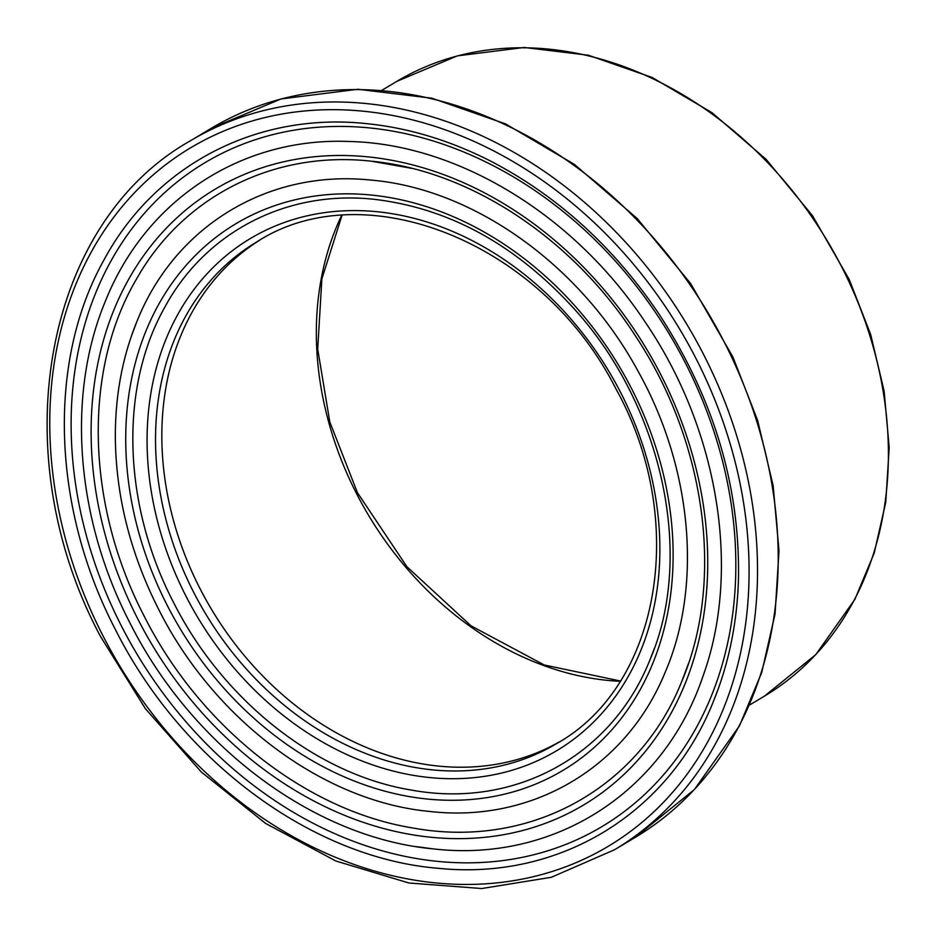 <?xml version="1.0" encoding="UTF-8"?>
<svg xmlns="http://www.w3.org/2000/svg" width="936" height="936" viewBox="0 0 936 936"><rect width="100%" height="100%" fill="white"/><g stroke="black" fill="none" stroke-linecap="round" stroke-linejoin="round"><path stroke-width="1.4" d="M559.728 741.698A292.231 234.632 59.1 0 1 199.941 588.475A292.231 234.632 59.1 0 1 259.822 240.131M650.087 659.541C695.05 555.06 662.232 404.446 572.715 307.254C514.671 244.237 448.765 208.295 374.997 199.415L374.915 199.391C287.024 189.481 204.961 231.882 164.174 308.365C119.153 388.908 122.967 505.264 173.488 602.328L173.605 602.55C222.979 700.479 316.789 774.598 411.138 790.019C514.156 809.102 611.922 756.019 650.04 659.634L654.369 648.32M718.532 688.135L713.478 701.251C668.596 814.109 558.979 880.519 438.703 868.339C312.671 858.324 181.701 761.67 115.514 629.752L115.374 629.472C51.948 507.675 47.174 361.624 103.662 260.547C154.849 164.596 257.774 111.372 368.047 123.798L368.082 123.798M105.475 300.971L105.522 300.854C146.016 199.532 241.78 137.03 349.222 141.488C457.833 143.84 574.376 215.221 644.717 321.399C718.146 428.524 741.534 569.497 703.147 675.745C663.963 792.652 553.983 862.84 433.181 848.882L416.368 846.647M135.205 325.716L136.82 321.691C122.183 357.634 115.023 396.642 115.35 438.738C116.158 497.016 130.549 553.808 158.523 609.114C213.899 719.772 323.271 801.59 429.718 811.453L429.811 811.465C532.303 823.2 626.605 767.473 665.391 671.791C702.667 584.918 692.043 467.848 638.293 371.639C581.256 265.836 474.096 188.651 370.644 180.063C268.445 169.311 174.927 225.822 136.843 321.633L131.099 336.96M411.629 168.316L371.3 161.191C274.119 150.333 183.082 196.057 136.328 279.361C82.754 370.469 86.03 504.516 144.132 616.04L144.261 616.298C199.988 726.827 305.885 810.506 412.378 827.904C528.618 849.443 638.949 789.563 682.005 680.846L688.51 663.413M193.647 592.242A292.231 234.632 59.1 0 1 256.663 241.979C365.134 171.522 542.389 242.986 615.865 388.732C688.884 519.901 660.418 685.795 556.604 743.605A292.231 234.632 59.1 0 1 193.647 592.242M186.007 596.22A298.385 239.569 -120.9 0 0 629.799 673.663A298.385 239.569 -120.9 0 0 394.641 214.133A298.385 239.569 -120.9 0 0 186.007 596.22M167.287 605.487A318.521 255.739 -120.9 0 0 641.02 688.159A318.521 255.739 -120.9 0 0 389.996 197.613A318.521 255.739 -120.9 0 0 167.287 605.487M102.855 635.579A406.926 326.722 59.1 0 1 387.387 114.508A406.926 326.722 59.1 0 1 708.072 741.195A406.926 326.722 59.1 0 1 102.855 635.579M121.575 626.301A386.779 310.553 59.1 0 1 392.032 131.017A386.779 310.553 59.1 0 1 696.84 726.687A386.779 310.553 59.1 0 1 121.575 626.301M137.92 619.199A358.804 288.089 -120.9 0 0 671.58 712.319A358.804 288.089 -120.9 0 0 388.803 159.74A358.804 288.089 -120.9 0 0 137.92 619.199M341.593 215.467A307.605 246.975 -120.9 0 0 356.452 493.424A307.605 246.975 -120.9 0 0 620.158 681.326M614.578 849.736A413.08 331.66 -120.9 0 0 687.235 325.003A413.08 331.66 -120.9 0 0 190.593 140.681C43.512 223.259 2.422 453.176 100.526 636.503L145.431 708.739L201.228 771.931L265.578 823.411L335.767 860.968L408.833 882.987L481.712 888.533L551.292 877.301L614.578 849.736L635.263 837.369A413.08 331.66 59.1 0 0 707.92 312.636A413.08 331.66 59.1 0 0 211.279 128.314L280.999 98.959L357.926 89.271L431.964 98.221L505.557 123.903L574.517 164.467L637.088 218.439L690.628 283.538L732.923 357.025L757.645 420.475L773.148 485.644L779.009 550.766L775.043 614.028L761.74 672.434L739.463 725.856L694.407 789.528L635.263 837.369M396.852 81.35A358.149 287.551 59.1 0 1 827.447 241.16A358.149 287.551 59.1 0 1 764.455 696.127L815.794 654.592L854.907 599.332L874.224 552.989L885.76 502.328L889.2 447.478L884.122 391.037L870.691 334.538L849.256 279.548L812.6 215.853L766.198 159.436L711.968 112.659L652.181 77.501L588.358 55.224L524.137 47.467L457.365 55.867L396.852 81.35L381.865 90.312M650.04 659.634L653.761 650.017M368.047 123.798C409.114 128.127 449.619 140.388 489.575 160.571C556.967 195.343 613.443 246.519 659.038 314.11C713.758 398.046 740.224 486.568 738.457 579.653C737.077 623.341 728.746 663.881 713.478 701.251M718.204 689.025L716.262 694.243M433.087 848.87L423.025 847.642M105.499 300.912C66.234 394.629 75.676 518.076 129.741 622.522C191.693 746.343 314.075 837.872 433.169 848.87M341.991 215.432L321.879 278.858L317.702 349.151L329.8 421.949L357.447 492.71L406.938 566.748L471.019 625.821L544.225 664.981L620.369 680.998M429.051 811.383L429.788 811.453M682.028 680.811L687.609 666.069M393.635 164.408L383.76 162.77M682.005 680.858C724.522 580.659 706.13 442.588 635.614 336.188C572.937 238.633 470.352 170.785 371.861 161.261M190.593 140.681L211.279 128.314M749.467 705.077L764.455 696.127"/></g></svg>
